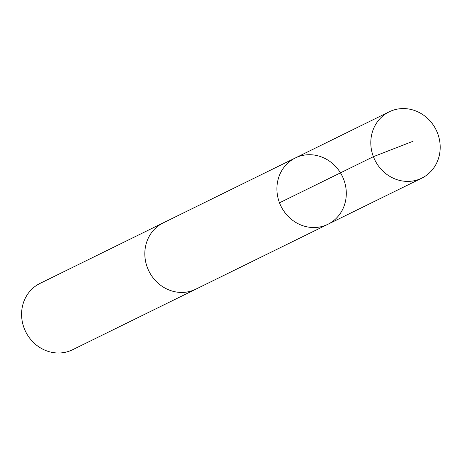 <?xml version="1.0" encoding="UTF-8"?>
<svg xmlns="http://www.w3.org/2000/svg" width="462" height="462" viewBox="0 0 462 462"><rect width="100%" height="100%" fill="white"/><g stroke="black" fill="none" stroke-linecap="round" stroke-linejoin="round"><path stroke-width="0.69" d="M196.46 288.86A36.948 34.136 -116.2 0 1 195.813 289.189A36.937 34.124 -116.2 0 1 157.756 282.9A36.937 34.124 -116.2 0 1 146.119 244A36.937 34.124 -116.2 0 1 163.225 222.88L295.31 157.969A36.943 34.13 63.8 0 0 278.205 179.089A36.943 34.13 63.8 0 0 289.841 217.995A36.943 34.13 63.8 0 0 327.899 224.284A36.943 34.13 63.8 0 0 342.238 176.074A36.943 34.13 63.8 0 0 295.31 157.969A36.943 34.13 63.8 0 0 278.205 179.089A36.943 34.13 63.8 0 0 289.841 217.995A36.943 34.13 63.8 0 0 327.899 224.284L421.789 178.147A36.948 34.136 -116.2 0 1 383.731 171.864A36.948 34.136 -116.2 0 1 372.095 132.952A36.948 34.136 -116.2 0 1 389.2 111.827A36.948 34.136 -116.2 0 1 427.263 118.11A36.948 34.136 -116.2 0 1 438.9 157.022A36.948 34.136 -116.2 0 1 421.789 178.147M327.899 224.284L195.807 289.183A36.948 34.136 -116.2 0 1 148.88 271.084A36.948 34.136 -116.2 0 1 163.225 222.869A36.948 34.136 -116.2 0 1 163.877 222.557M195.813 289.189L72.58 349.746A36.948 34.136 -116.2 0 1 25.647 331.635A36.948 34.136 -116.2 0 1 39.992 283.425L163.225 222.869M279.504 202.806L373.394 156.676L413.12 141.239M295.31 157.969L389.2 111.827"/></g></svg>
